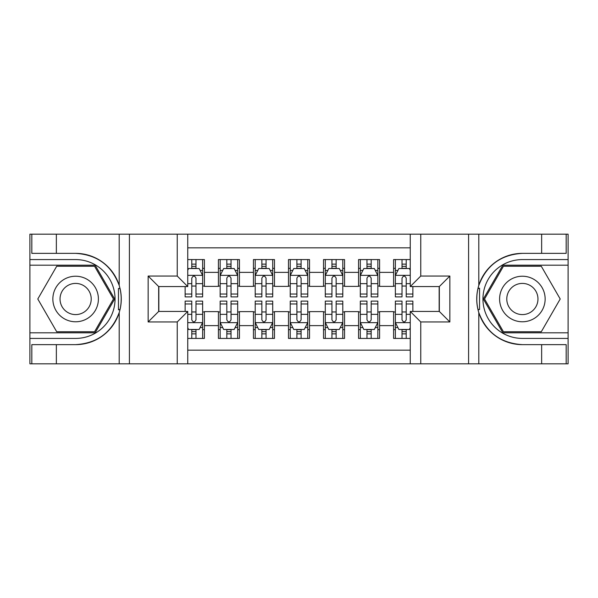 <?xml version="1.0" encoding="UTF-8"?>
<svg xmlns="http://www.w3.org/2000/svg" width="598" height="598" viewBox="0 0 598 598"><rect width="100%" height="100%" fill="white"/><g stroke="black" fill="none" stroke-linecap="round" stroke-linejoin="round"><path stroke-width="0.9" d="M187.75 363.823L410.25 363.823L410.25 311.438L439.328 311.438L439.328 286.562L410.25 286.562L410.25 234.177L187.75 234.177L187.75 286.562L158.672 286.562L158.672 311.438L187.75 311.438L187.75 363.823L56.354 363.823L56.354 344.635L75.625 344.635A45.635 45.635 0 0 0 119.204 312.552C121.88 303.53 121.88 294.493 119.204 285.448A45.635 45.635 0 0 0 75.625 253.365L56.354 253.365L56.354 234.177L29.9 234.177L29.9 332.809L95.149 332.809L114.667 299L95.149 265.191L29.9 265.191M410.25 259.584L393.604 259.584L393.604 272.374L379.588 272.374L379.588 286.39L393.604 286.39L393.604 272.374M379.588 272.374L379.588 259.584L358.568 259.584L358.568 272.374L344.553 272.374L344.553 286.39L358.568 286.39L358.568 272.374M344.553 272.374L344.553 259.584L323.525 259.584L323.525 272.374L309.51 272.374L309.51 286.39L323.525 286.39L323.525 272.374M309.51 272.374L309.51 259.584L288.49 259.584L288.49 272.374L274.475 272.374L274.475 286.39L288.49 286.39L288.49 272.374M274.475 272.374L274.475 259.584L253.447 259.584L253.447 272.374L239.432 272.374L239.432 286.39L253.447 286.39L253.447 272.374M239.432 272.374L239.432 259.584L218.412 259.584L218.412 286.39L204.396 286.39L204.396 259.584L187.75 259.584M187.75 338.416L204.396 338.416L204.396 311.618L218.412 311.618L218.412 338.416L239.432 338.416L239.432 311.618L253.447 311.618L253.447 325.633L239.432 325.633M253.447 325.633L253.447 338.416L274.475 338.416L274.475 311.618L288.49 311.618L288.49 325.633L274.475 325.633M288.49 325.633L288.49 338.416L309.51 338.416L309.51 311.618L323.525 311.618L323.525 325.633L309.51 325.633M323.525 325.633L323.525 338.416L344.553 338.416L344.553 311.618L358.568 311.618L358.568 325.633L344.553 325.633M358.568 325.633L358.568 338.416L379.588 338.416L379.588 311.618L393.604 311.618L393.604 325.633L379.588 325.633M410.25 247.841L187.75 247.841M187.75 350.159L410.25 350.159M393.604 325.633L393.604 338.416L410.25 338.416M158.844 286.562L158.844 311.438M439.156 311.438L439.156 286.562M191.779 268.338L195.987 268.338M202.64 268.338L204.396 268.338M191.779 286.038L195.987 286.038M202.64 286.038L204.396 286.038M191.779 311.962L195.987 311.962M202.64 311.962L204.396 311.962M191.779 329.662L195.987 329.662M202.64 329.662L204.396 329.662M218.412 286.038L220.161 286.038M226.821 286.038L231.022 286.038M237.683 286.038L239.432 286.038M218.412 268.338L220.161 268.338M226.821 268.338L231.022 268.338M237.683 268.338L239.432 268.338M218.412 311.962L220.161 311.962M226.821 311.962L231.022 311.962M237.683 311.962L239.432 311.962M218.412 329.662L220.161 329.662M226.821 329.662L231.022 329.662M237.683 329.662L239.432 329.662M253.447 311.962L255.204 311.962M261.857 311.962L266.065 311.962M272.718 311.962L274.475 311.962M253.447 329.662L255.204 329.662M261.857 329.662L266.065 329.662M272.718 329.662L274.475 329.662M253.447 268.338L255.204 268.338M261.857 268.338L266.065 268.338M272.718 268.338L274.475 268.338M253.447 286.038L255.204 286.038M261.857 286.038L266.065 286.038M272.718 286.038L274.475 286.038M288.49 311.962L290.239 311.962M296.9 311.962L301.1 311.962M307.761 311.962L309.51 311.962M288.49 329.662L290.239 329.662M296.9 329.662L301.1 329.662M307.761 329.662L309.51 329.662M288.49 268.338L290.239 268.338M296.9 268.338L301.1 268.338M307.761 268.338L309.51 268.338M288.49 286.038L290.239 286.038M296.9 286.038L301.1 286.038M307.761 286.038L309.51 286.038M323.525 311.962L325.282 311.962M331.935 311.962L336.143 311.962M342.796 311.962L344.553 311.962M323.525 329.662L325.282 329.662M331.935 329.662L336.143 329.662M342.796 329.662L344.553 329.662M323.525 268.338L325.282 268.338M331.935 268.338L336.143 268.338M342.796 268.338L344.553 268.338M323.525 286.038L325.282 286.038M331.935 286.038L336.143 286.038M342.796 286.038L344.553 286.038M358.568 311.962L360.317 311.962M366.978 311.962L371.179 311.962M377.839 311.962L379.588 311.962M358.568 329.662L360.317 329.662M366.978 329.662L371.179 329.662M377.839 329.662L379.588 329.662M358.568 268.338L360.317 268.338M366.978 268.338L371.179 268.338M377.839 268.338L379.588 268.338M358.568 286.038L360.317 286.038M366.978 286.038L371.179 286.038M377.839 286.038L379.588 286.038M393.604 311.962L395.36 311.962M402.013 311.962L406.221 311.962M393.604 329.662L395.36 329.662M402.013 329.662L406.221 329.662M393.604 268.338L395.36 268.338M402.013 268.338L406.221 268.338M393.604 286.038L395.36 286.038M402.013 286.038L406.221 286.038M195.987 264.137L191.779 264.137M185.126 294.044L185.126 296.9L191.779 296.9L191.779 294.044L185.126 294.044L185.126 286.562M200.106 270.446L202.64 270.446L202.64 296.9L195.987 296.9L195.987 278.152C194.589 275.454 193.184 275.454 191.779 278.152L191.779 294.044M202.64 270.446L202.64 259.584M202.64 275.521L199.141 268.517L188.624 268.517L187.75 270.266M191.779 268.517L191.779 259.584M195.987 259.584L195.987 268.517M191.779 333.863L195.987 333.863M187.75 327.734L188.624 329.483L199.141 329.483L202.64 322.479L202.64 301.1L195.987 301.1L195.987 303.956L202.64 303.956M202.64 322.479L202.64 338.416M185.126 311.438L185.126 301.1L191.779 301.1L191.779 319.848C193.176 322.546 194.582 322.546 195.987 319.848L195.987 303.956M195.987 329.483L195.987 338.416M191.779 338.416L191.779 329.483M87.016 279.273A22.776 22.776 0 0 0 55.906 287.616A22.776 22.776 0 0 0 64.24 318.727A22.776 22.776 0 0 0 95.351 310.384A22.776 22.776 0 0 0 87.016 279.273M83.421 285.5A15.593 15.593 0 0 0 62.125 291.204A15.593 15.593 0 0 0 67.828 312.5A15.593 15.593 0 0 0 89.132 306.796A15.593 15.593 0 0 0 83.421 285.5M94.544 331.763L56.713 331.763L37.794 299L56.713 266.237L94.544 266.237L113.456 299L94.544 331.763M533.76 279.273A22.776 22.776 0 0 0 502.649 287.616A22.776 22.776 0 0 0 510.984 318.727A22.776 22.776 0 0 0 542.094 310.384A22.776 22.776 0 0 0 533.76 279.273M530.172 285.5A15.593 15.593 0 0 0 508.868 291.204A15.593 15.593 0 0 0 514.579 312.5A15.593 15.593 0 0 0 535.875 306.796A15.593 15.593 0 0 0 530.172 285.5M541.287 331.763L503.456 331.763L484.544 299L503.456 266.237L541.287 266.237L560.206 299L541.287 331.763M118.464 309.517L120.034 309.525A45.635 45.635 0 0 0 120.041 288.498L118.464 288.498L118.464 309.794L119.974 309.794M56.354 234.177L119.204 234.177L119.204 285.448C111.602 265.355 97.07 254.658 75.625 253.365M75.625 344.635C97.07 343.342 111.602 332.645 119.204 312.552L119.204 363.823M177.24 363.823L177.24 321.948L148.155 321.948L148.155 276.052L177.24 276.052L177.24 234.177L129.407 234.177L129.407 363.823M56.354 363.823L29.9 363.823L29.9 332.809M29.9 338.416L75.625 338.416A39.416 39.416 0 0 0 115.048 299A39.416 39.416 0 0 0 75.625 259.584L29.9 259.584M119.204 234.177L129.407 234.177M177.24 234.177L187.75 234.177M56.354 344.635L31.829 344.635L31.829 363.823M56.354 253.365L31.829 253.365L31.829 234.177M177.24 321.948L187.75 311.438M148.155 321.948L158.672 311.438M148.155 276.052L158.672 286.562M177.24 276.052L187.75 286.562M118.464 288.498L119.974 288.229M121.095 302.917L121.237 297.393M120.789 292.407L120.542 290.927M479.536 288.483L477.966 288.475A45.635 45.635 0 0 0 477.959 309.502L479.536 309.502L479.536 288.206L478.026 288.206A45.635 45.635 0 0 1 522.375 253.365C500.93 254.658 486.398 265.355 478.796 285.448C476.12 294.47 476.12 303.507 478.796 312.552C486.398 332.645 500.93 343.342 522.375 344.635L541.646 344.635L541.646 363.823L568.1 363.823L568.1 265.191L502.851 265.191L483.334 299L502.851 332.809L568.1 332.809M479.536 309.502L478.026 309.771A45.635 45.635 0 0 0 522.375 344.635M410.25 234.177L541.646 234.177L541.646 253.365L522.375 253.365M420.76 234.177L420.76 276.052L449.846 276.052L449.846 321.948L420.76 321.948L420.76 363.823L468.593 363.823L468.593 234.177M478.796 312.552L478.796 363.823L541.646 363.823M541.646 234.177L568.1 234.177L568.1 265.191M568.1 259.584L522.375 259.584A39.416 39.416 0 0 0 482.952 299A39.416 39.416 0 0 0 522.375 338.416L568.1 338.416M478.796 363.823L468.593 363.823M420.76 363.823L410.25 363.823M541.646 253.365L566.171 253.365L566.171 234.177M541.646 344.635L566.171 344.635L566.171 363.823M420.76 276.052L410.25 286.562M449.846 276.052L439.328 286.562M449.846 321.948L439.328 311.438M420.76 321.948L410.25 311.438M476.905 295.083L476.763 300.607M477.211 305.593L477.458 307.073M231.022 264.137L226.821 264.137M237.683 294.044L231.022 294.044L231.022 296.9L237.683 296.9L237.683 275.521L234.177 268.517L223.667 268.517L220.161 275.521L220.161 296.9L226.821 296.9L226.821 294.044L220.161 294.044M220.161 275.521L220.161 259.584M237.683 275.521L237.683 259.584M226.821 268.517L226.821 259.584M231.022 259.584L231.022 268.517M231.022 294.044L231.022 278.152C229.625 275.454 228.227 275.454 226.821 278.152L226.821 294.044M266.065 264.137L261.857 264.137M272.718 294.044L266.065 294.044L266.065 296.9L272.718 296.9L272.718 275.521L269.22 268.517L258.702 268.517L255.204 275.521L255.204 296.9L261.857 296.9L261.857 294.044L255.204 294.044M255.204 275.521L255.204 259.584M272.718 275.521L272.718 259.584M261.857 268.517L261.857 259.584M266.065 259.584L266.065 268.517M266.065 294.044L266.065 278.152C264.667 275.454 263.262 275.454 261.857 278.152L261.857 294.044M301.1 264.137L296.9 264.137M307.761 294.044L301.1 294.044L301.1 296.9L307.761 296.9L307.761 275.521L304.255 268.517L293.745 268.517L290.239 275.521L290.239 296.9L296.9 296.9L296.9 294.044L290.239 294.044M290.239 275.521L290.239 259.584M307.761 275.521L307.761 259.584M296.9 268.517L296.9 259.584M301.1 259.584L301.1 268.517M301.1 294.044L301.1 278.152C299.703 275.454 298.305 275.454 296.9 278.152L296.9 294.044M336.143 264.137L331.935 264.137M342.796 294.044L336.143 294.044L336.143 296.9L342.796 296.9L342.796 275.521L339.298 268.517L328.78 268.517L325.282 275.521L325.282 296.9L331.935 296.9L331.935 294.044L325.282 294.044M325.282 275.521L325.282 259.584M342.796 275.521L342.796 259.584M331.935 268.517L331.935 259.584M336.143 259.584L336.143 268.517M336.143 294.044L336.143 278.152C334.745 275.454 333.34 275.454 331.935 278.152L331.935 294.044M226.821 333.863L231.022 333.863M220.161 303.956L226.821 303.956L226.821 301.1L220.161 301.1L220.161 322.479L223.667 329.483L234.177 329.483L237.683 322.479L237.683 301.1L231.022 301.1L231.022 303.956L237.683 303.956M237.683 322.479L237.683 338.416M220.161 322.479L220.161 338.416M231.022 329.483L231.022 338.416M226.821 338.416L226.821 329.483M226.821 303.956L226.821 319.848C228.219 322.546 229.617 322.546 231.022 319.848L231.022 303.956M261.857 333.863L266.065 333.863M255.204 303.956L261.857 303.956L261.857 301.1L255.204 301.1L255.204 322.479L258.702 329.483L269.22 329.483L272.718 322.479L272.718 301.1L266.065 301.1L266.065 303.956L272.718 303.956M272.718 322.479L272.718 338.416M255.204 322.479L255.204 338.416M266.065 329.483L266.065 338.416M261.857 338.416L261.857 329.483M261.857 303.956L261.857 319.848C263.255 322.546 264.66 322.546 266.065 319.848L266.065 303.956M296.9 333.863L301.1 333.863M290.239 303.956L296.9 303.956L296.9 301.1L290.239 301.1L290.239 322.479L293.745 329.483L304.255 329.483L307.761 322.479L307.761 301.1L301.1 301.1L301.1 303.956L307.761 303.956M307.761 322.479L307.761 338.416M290.239 322.479L290.239 338.416M301.1 329.483L301.1 338.416M296.9 338.416L296.9 329.483M296.9 303.956L296.9 319.848C298.297 322.546 299.695 322.546 301.1 319.848L301.1 303.956M331.935 333.863L336.143 333.863M325.282 303.956L331.935 303.956L331.935 301.1L325.282 301.1L325.282 322.479L328.78 329.483L339.298 329.483L342.796 322.479L342.796 301.1L336.143 301.1L336.143 303.956L342.796 303.956M342.796 322.479L342.796 338.416M325.282 322.479L325.282 338.416M336.143 329.483L336.143 338.416M331.935 338.416L331.935 329.483M331.935 303.956L331.935 319.848C333.333 322.546 334.738 322.546 336.143 319.848L336.143 303.956M371.179 264.137L366.978 264.137M377.839 294.044L371.179 294.044L371.179 296.9L377.839 296.9L377.839 275.521L374.333 268.517L363.823 268.517L360.317 275.521L360.317 296.9L366.978 296.9L366.978 294.044L360.317 294.044M360.317 275.521L360.317 259.584M377.839 275.521L377.839 259.584M366.978 268.517L366.978 259.584M371.179 259.584L371.179 268.517M371.179 294.044L371.179 278.152C369.781 275.454 368.383 275.454 366.978 278.152L366.978 294.044M366.978 333.863L371.179 333.863M360.317 303.956L366.978 303.956L366.978 301.1L360.317 301.1L360.317 322.479L363.823 329.483L374.333 329.483L377.839 322.479L377.839 301.1L371.179 301.1L371.179 303.956L377.839 303.956M377.839 322.479L377.839 338.416M360.317 322.479L360.317 338.416M371.179 329.483L371.179 338.416M366.978 338.416L366.978 329.483M366.978 303.956L366.978 319.848C368.375 322.546 369.773 322.546 371.179 319.848L371.179 303.956M406.221 264.137L402.013 264.137M410.25 270.266L409.376 268.517L398.859 268.517L395.36 275.521L395.36 296.9L402.013 296.9L402.013 294.044L395.36 294.044M395.36 275.521L395.36 259.584M412.874 286.562L412.874 296.9L406.221 296.9L406.221 278.152C404.824 275.454 403.418 275.454 402.013 278.152L402.013 294.044M402.013 268.517L402.013 259.584M406.221 259.584L406.221 268.517M402.013 333.863L406.221 333.863M412.874 303.956L412.874 301.1L406.221 301.1L406.221 303.956L412.874 303.956L412.874 311.438M397.894 327.555L395.36 327.555L395.36 301.1L402.013 301.1L402.013 319.848C403.411 322.546 404.816 322.546 406.221 319.848L406.221 303.956M395.36 327.555L395.36 338.416M395.36 322.479L398.859 329.483L409.376 329.483L410.25 327.734M406.221 329.483L406.221 338.416M402.013 338.416L402.013 329.483M218.412 325.633L204.396 325.633M218.412 272.374L204.396 272.374M202.558 275.349L187.75 275.349M202.64 294.044L195.987 294.044M191.779 283.646L187.75 283.646M202.64 283.646L195.987 283.646M195.987 266.364L191.779 266.364M187.75 322.651L202.558 322.651M202.64 327.555L200.106 327.555M185.126 303.956L191.779 303.956M195.987 314.354L202.64 314.354M187.75 314.354L191.779 314.354M191.779 331.636L195.987 331.636M478.796 234.177L478.796 285.448M237.593 275.349L220.251 275.349M220.161 270.446L222.703 270.446M235.141 270.446L237.683 270.446M226.821 283.646L220.161 283.646M237.683 283.646L231.022 283.646M231.022 266.364L226.821 266.364M272.636 275.349L255.286 275.349M255.204 270.446L257.738 270.446M270.184 270.446L272.718 270.446M261.857 283.646L255.204 283.646M272.718 283.646L266.065 283.646M266.065 266.364L261.857 266.364M307.671 275.349L290.329 275.349M290.239 270.446L292.781 270.446M305.219 270.446L307.761 270.446M296.9 283.646L290.239 283.646M307.761 283.646L301.1 283.646M301.1 266.364L296.9 266.364M342.714 275.349L325.364 275.349M325.282 270.446L327.816 270.446M340.262 270.446L342.796 270.446M331.935 283.646L325.282 283.646M342.796 283.646L336.143 283.646M336.143 266.364L331.935 266.364M220.251 322.651L237.593 322.651M237.683 327.555L235.141 327.555M222.703 327.555L220.161 327.555M231.022 314.354L237.683 314.354M220.161 314.354L226.821 314.354M226.821 331.636L231.022 331.636M255.286 322.651L272.636 322.651M272.718 327.555L270.184 327.555M257.738 327.555L255.204 327.555M266.065 314.354L272.718 314.354M255.204 314.354L261.857 314.354M261.857 331.636L266.065 331.636M290.329 322.651L307.671 322.651M307.761 327.555L305.219 327.555M292.781 327.555L290.239 327.555M301.1 314.354L307.761 314.354M290.239 314.354L296.9 314.354M296.9 331.636L301.1 331.636M325.364 322.651L342.714 322.651M342.796 327.555L340.262 327.555M327.816 327.555L325.282 327.555M336.143 314.354L342.796 314.354M325.282 314.354L331.935 314.354M331.935 331.636L336.143 331.636M377.749 275.349L360.407 275.349M360.317 270.446L362.859 270.446M375.297 270.446L377.839 270.446M366.978 283.646L360.317 283.646M377.839 283.646L371.179 283.646M371.179 266.364L366.978 266.364M360.407 322.651L377.749 322.651M377.839 327.555L375.297 327.555M362.859 327.555L360.317 327.555M371.179 314.354L377.839 314.354M360.317 314.354L366.978 314.354M366.978 331.636L371.179 331.636M410.25 275.349L395.442 275.349M395.36 270.446L397.894 270.446M412.874 294.044L406.221 294.044M402.013 283.646L395.36 283.646M410.25 283.646L406.221 283.646M406.221 266.364L402.013 266.364M395.442 322.651L410.25 322.651M395.36 303.956L402.013 303.956M406.221 314.354L410.25 314.354M395.36 314.354L402.013 314.354M402.013 331.636L406.221 331.636"/></g></svg>
